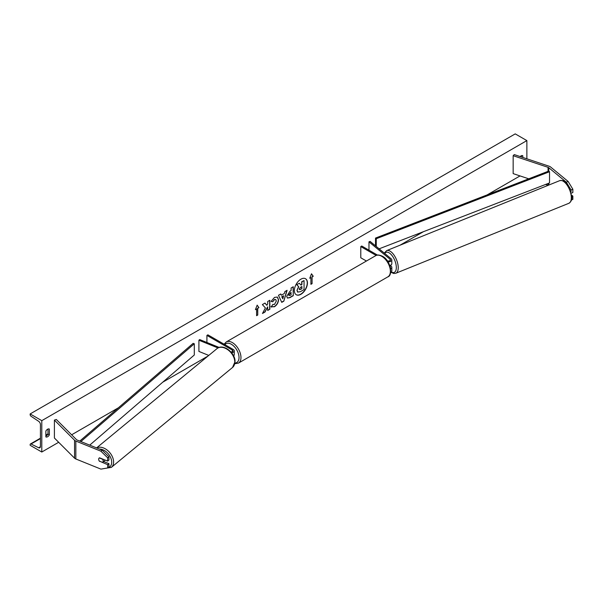 <?xml version="1.0" encoding="UTF-8"?>
<svg xmlns="http://www.w3.org/2000/svg" width="603" height="603" viewBox="0 0 603 603"><rect width="100%" height="100%" fill="white"/><g stroke="black" fill="none" stroke-linecap="round" stroke-linejoin="round"><path stroke-width="0.9" d="M387.917 261.77A3.294 1.899 0 0 0 391.822 259.901A3.294 1.899 0 0 0 391.226 258.815L370.091 241.388L368.968 241.848L368.968 250.177M390.616 268.765A3.294 1.899 180 0 0 391.822 267.295A3.294 1.899 180 0 0 391.226 266.209L390.186 265.35M389.757 265.478L389.772 265.471A3.294 1.899 0 0 0 391.822 263.715L391.822 259.901M387.186 260.7A1.922 1.108 0 0 0 389.274 260.926A1.922 1.108 0 0 0 390.45 259.901A1.922 1.108 0 0 0 390.096 259.267L368.968 241.848M390.164 266.722A1.922 1.108 180 0 1 390.45 267.295A1.922 1.108 180 0 1 390.39 267.566M390.608 272.579A3.294 1.899 0 0 0 391.822 271.109L391.822 267.295M377.463 255.084L361.747 246.016L360.782 246.574L360.782 257.775L366.42 261.031M360.782 246.574L376.159 255.453M571.049 189.96L566.33 182.189L568.132 181.458L572.85 189.229L571.049 189.96L571.049 191.739M566.33 182.189L548.768 167.709A2.193 1.266 0 0 0 548.526 167.536A2.193 1.266 0 0 0 548.067 167.333L513.161 155.702L513.161 173.626L528.733 178.812M572.85 189.229L572.85 192.523L571.41 193.103M568.132 181.458L550.569 166.978A4.387 2.533 0 0 0 550.079 166.639A4.387 2.533 0 0 0 549.167 166.24L514.261 154.602L513.161 155.702M548.195 185.309A2.193 1.266 0 0 0 548.067 185.257L545.617 184.443M571.546 199.925L572.85 199.397L572.85 196.103L571.78 195.229M571.885 196.495L572.85 196.103M99.57 461.408A2.744 1.832 50.5 0 1 98.673 459.252A2.744 1.832 50.5 0 1 99.178 458.046A2.744 1.832 50.5 0 1 99.57 457.82L107.666 461.091L107.666 457.805L108.924 456.765L102.178 450.162L77.101 440.024A2.193 1.266 180 0 1 76.807 439.881A2.193 1.266 180 0 1 76.46 439.617L56.305 419.462L54.406 420.095L54.406 438.019L74.561 458.174A4.387 2.533 180 0 0 75.254 458.702A4.387 2.533 180 0 0 75.842 458.981L100.92 469.119L107.666 467.966L107.666 464.679L99.751 461.257M108.924 456.765L108.924 460.059L107.666 461.091M107.666 467.966L108.924 466.933L108.924 463.639L103.618 461.499M102.178 450.162L100.92 451.195L75.842 441.057A4.387 2.533 180 0 1 75.254 440.778A4.387 2.533 180 0 1 74.561 440.25L54.406 420.095M108.924 463.639L107.666 464.679M100.92 451.195L107.666 457.805M208.766 355.416L198.907 351.428L198.907 340.228L218 347.946M230.949 351.979A1.922 1.108 180 0 0 232.894 350.863A1.922 1.108 180 0 0 232.328 350.079L206.912 335.404L207.884 334.846L233.301 349.521A3.294 1.899 180 0 1 234.266 350.863A3.294 1.899 180 0 1 231.59 352.732M234.266 350.863L234.266 354.677A3.294 1.899 180 0 1 233.58 355.838M219.168 347.449L199.691 339.572L198.907 340.228M206.912 335.404L206.912 342.496M390.458 265.207L391.136 264.936A2.744 1.281 -112 0 0 391.551 264.461M296.179 294.701A9.256 5.344 120 0 0 300.709 294.189A9.256 5.344 120 0 0 306.731 286.124A9.256 5.344 120 0 0 305.435 278.676M300.905 294.302A9.256 5.344 120 0 0 306.95 286.146A9.256 5.344 120 0 0 305.533 278.729A9.256 5.344 120 0 0 300.905 279.189A9.256 5.344 120 0 0 294.859 287.345A9.256 5.344 120 0 0 296.277 294.761A9.256 5.344 120 0 0 300.905 294.302M41.795 420.653L41.795 452.024L30.15 445.3L30.15 444.607A1.372 0.791 60 0 1 30.436 443.974A1.372 0.791 60 0 1 31.047 444.004L38.637 447.735A2.744 1.583 -120 0 0 39.866 447.788A2.744 1.583 -120 0 0 40.431 446.537L40.431 424.58A2.744 1.583 -120 0 0 38.637 421.309L31.047 416.266A1.372 0.791 60 0 1 30.15 414.63L30.15 413.937L41.795 420.653L526.871 140.597L526.871 158.808M41.795 452.024L58.664 442.278M71.636 434.793L118.369 407.809M162.735 382.196L207.914 356.109M399.977 245.225L423.389 231.71M487.156 194.897L520.035 175.918M272.767 304.402L274.471 304.47L276.317 301.033L275.722 299.555L274.471 299.683L272.714 301.786L271.094 301.387L274.531 297.377L277.388 297.068L278.533 299.729C278.345 302.698 276.981 305.035 274.448 306.754L271.154 306.784L272.933 304.523M271.599 307.131L271.154 306.784M286.704 296.344L290.043 291.166L291.106 290.548L291.106 287.993L293.262 286.749L293.262 295.711L289.93 297.633L287.42 298.078L286.704 296.344M265.41 307.937L262.471 313.485L265.026 312.015L267.694 306.837L267.694 310.47L269.843 309.226L269.843 300.264L267.694 301.508L267.694 303.822L266.91 305.291L264.958 303.09L262.373 304.583L265.41 307.937M522.793 157.451L522.793 155.725A3.43 1.982 120 0 0 522.763 155.702A3.43 1.982 120 0 0 521.052 155.876A3.43 1.982 120 0 0 520.17 156.569M49.356 429.057L49.356 434.884A3.43 1.982 -60 0 1 45.896 436.919A3.43 1.982 -60 0 1 45.866 436.904L45.866 431.077A3.43 1.982 -60 0 1 47.614 429.208A3.43 1.982 -60 0 1 49.325 429.042A3.43 1.982 -60 0 1 49.356 429.057L49.295 429.019M312.075 276.928L313.243 276.257L311.495 273.777L309.746 278.277L310.914 277.606L310.914 284.322L312.075 283.651L312.075 276.928L312.075 283.651M255.423 309.641L257.164 305.141L258.913 307.628L257.745 308.299L257.745 315.022L256.584 315.693L256.584 308.97L255.423 309.641M281.322 295.229L284.33 293.495L284.88 291.588L287.096 290.307L283.817 301.168L281.752 302.359L278.473 295.289L280.764 293.963L281.322 295.229L280.644 294.03M521.437 156.999L521.437 155.687M47.999 429.019L47.999 434.1A3.43 1.982 -60 0 1 45.866 436.15M30.15 413.937L515.226 133.881L526.871 140.597M47.999 434.1L49.356 434.884M296.955 290.382L298.553 286.674L296.699 284.616L299.382 283.289L300.95 285.106L301.892 284.556L301.892 281.842L304.048 280.591L304.048 289.576L300.369 291.701L297.618 292.063L296.955 290.382L298.749 286.787L296.895 284.729M299.382 283.289L296.699 284.616M300.814 284.955L301.696 284.45L301.696 281.729L304.048 280.591M297.143 290.495L297.799 292.161M311.887 283.538L310.914 284.103M309.859 277.983L310.914 277.606M311.887 276.822L313.243 276.257M313.047 276.144L311.457 273.883M257.127 305.246L258.913 307.628M258.717 307.515L257.745 308.299M257.556 308.186L257.745 315.022M256.584 315.467L257.556 314.909M255.529 309.354L256.584 308.97M264.89 303.121L266.91 305.291M267.694 310.244L269.843 309.226M269.654 309.113L269.654 300.377M262.644 313.161L264.83 311.902L267.694 306.837M293.066 286.862L293.262 295.711M293.066 295.598L289.741 297.52L287.322 298.018M291.106 292.493L288.86 294.957L290.096 295.447L291.106 294.867L290.917 292.387L288.664 294.852L289.025 295.576M288.86 294.957L288.92 295.53M277.29 297.015L278.345 299.616C278.156 302.585 276.792 304.922 274.252 306.641L270.958 306.671M275.616 299.503L274.275 299.57L272.714 301.786M272.518 301.673L271.124 301.327M286.824 290.465L283.817 301.168M283.621 301.055L281.669 302.186M283.674 295.794L281.744 296.684L282.799 298.832L283.674 295.794L281.94 296.797L282.799 298.832M299.314 289.086L300.482 289.478L301.892 288.664L301.892 286.508L300.467 287.329L299.314 289.063L299.548 289.674M299.118 288.973L300.286 289.365L301.892 288.664M301.696 288.551L301.696 286.621M102.668 462.275A2.744 1.832 -129.5 0 0 103.166 461.069A2.744 1.832 -129.5 0 0 102.525 459.237L99.314 457.941A2.744 1.832 -129.5 0 0 99.178 458.046A2.744 1.832 -129.5 0 0 98.673 459.252A2.744 1.832 -129.5 0 0 99.314 461.076L102.525 462.38A2.744 1.832 -129.5 0 0 102.668 462.275L104.553 460.722A2.744 1.832 -129.5 0 0 104.997 460.014M548.768 167.709L548.768 171.071L375.503 238.072L375.503 245.851M548.768 171.071L549.537 171.727L376.264 238.728L376.264 246.484M376.264 238.728L375.503 238.072M549.537 171.727L549.537 182.928L379.114 248.828M79.754 441.095L193.156 343.348L194.302 343.785L194.302 354.994L89.726 445.127M80.877 441.547L194.302 343.785M390.096 259.267L390.096 260.541M548.768 183.222L548.768 185.076M548.067 167.333L548.067 171.335M548.067 183.493L548.067 185.257M75.842 441.057L75.842 458.981M74.561 440.25L74.561 458.174M232.328 350.079L232.328 351.647M387.842 276.867A12.211 7.048 -120 0 0 389.711 267.076A12.211 7.048 -120 0 0 381.737 256.32A12.211 7.048 -120 0 0 375.631 255.717L226.223 341.969A12.211 7.048 60 0 1 232.328 342.579A12.211 7.048 60 0 1 240.311 353.335A12.211 7.048 60 0 1 238.434 363.119L387.842 276.867C393.179 275.503 390.623 260.202 382.423 256.252C379.257 254.798 376.996 254.617 375.631 255.717M234.936 362.998A10.839 6.256 -120 0 0 238.803 355.273A10.839 6.256 -120 0 0 231.364 344.26A10.839 6.256 -120 0 0 224.866 344.652M571.312 197.739A12.211 5.721 -112 0 0 567.219 185.302A12.211 5.721 -112 0 0 559.727 180.644C565.373 179.905 565.938 183.048 568.848 186.591L571.893 197.091C571.991 199.819 570.988 201.884 568.885 203.286A12.211 5.721 -112 0 0 571.312 197.739M559.727 180.644L386.651 250.614A12.211 5.721 68 0 1 394.143 255.273A12.211 5.721 68 0 1 398.236 267.709A12.211 5.721 68 0 1 395.809 273.257L568.885 203.286M391.347 272.081A10.839 5.073 -112 0 0 396.322 267.513A10.839 5.073 -112 0 0 391.739 255.197A10.839 5.073 -112 0 0 384.752 253.479M38.637 447.735L40.431 446.695M31.047 444.004L40.431 438.585M45.866 435.449L47.893 434.281M99.442 449.054A10.839 7.251 50.5 0 1 111.691 462.192A10.839 7.251 50.5 0 1 106.723 468.132M104.409 468.523L111.367 467.378A12.211 8.171 -129.5 0 0 113.598 461.996A12.211 8.171 -129.5 0 0 107.538 450.381A12.211 8.171 -129.5 0 0 96.699 447.946M96.593 447.901L217.02 348.609A12.211 8.171 50.5 0 1 228.13 349.981A12.211 8.171 50.5 0 1 234.793 362.071A12.211 8.171 50.5 0 1 232.554 367.453L111.367 467.378M234.793 363.737L238.434 363.119M224.135 344.23L226.223 341.969M386.651 250.614L384.292 253.102M391.023 272.345L393.797 273.498L395.809 273.257M47.999 433.836L45.866 435.065M40.431 438.2L30.436 443.974M217.02 348.609C223.05 343.197 235.434 352.815 235.034 361.619L232.554 367.453"/></g></svg>
